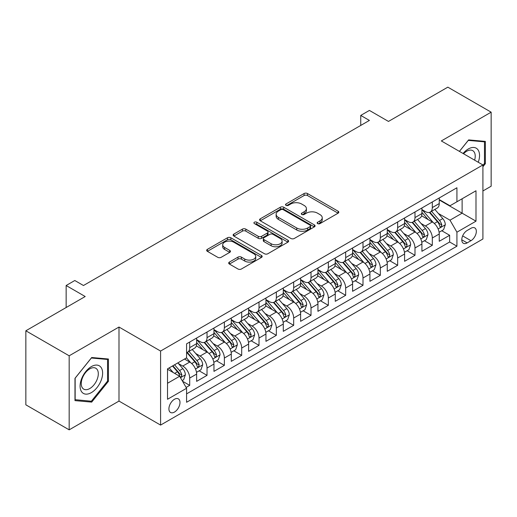 <?xml version="1.0" encoding="UTF-8"?>
<svg xmlns="http://www.w3.org/2000/svg" width="517" height="517" viewBox="0 0 517 517"><rect width="100%" height="100%" fill="white"/><g stroke="black" fill="none" stroke-linecap="round" stroke-linejoin="round"><path stroke-width="0.78" d="M317.645 223.609A1.687 0.969 0 0 0 320.023 223.609L338.099 213.178A2.404 1.389 0 0 0 338.803 212.196A2.404 1.389 0 0 0 338.099 211.214L307.479 193.532A2.404 1.389 0 0 0 304.08 193.532L286.004 203.969A1.687 0.969 0 0 0 285.513 204.654A1.687 0.969 0 0 0 286.004 205.346A1.687 0.969 0 0 0 288.383 205.346L290.722 203.995A7.697 4.446 0 0 1 301.611 203.995L304.164 205.469A7.697 4.446 0 0 1 306.419 208.609A7.697 4.446 0 0 1 304.164 211.75L301.825 213.101A1.687 0.969 0 0 0 301.327 213.792A1.687 0.969 0 0 0 301.825 214.477A1.687 0.969 0 0 0 304.203 214.477L306.542 213.127A7.697 4.446 0 0 1 317.432 213.127L319.984 214.6A7.697 4.446 0 0 1 322.233 217.741A7.697 4.446 0 0 1 319.984 220.888L317.645 222.232A1.687 0.969 0 0 0 317.147 222.924A1.687 0.969 0 0 0 317.645 223.609L317.645 222.232M174.449 412.081A7.845 4.53 120 0 0 179.573 405.166A7.845 4.53 120 0 0 178.371 398.885A7.845 4.53 120 0 0 174.449 399.273A7.845 4.53 120 0 0 169.33 406.181A7.845 4.53 120 0 0 170.532 412.469A7.845 4.53 120 0 0 174.449 412.081M229.399 262.08A2.404 1.389 0 0 0 228.695 263.063A2.404 1.389 0 0 0 229.399 264.045L237.994 269.008A2.404 1.389 0 0 0 241.394 269.008L261.466 257.421A2.404 1.389 0 0 0 262.171 256.438A2.404 1.389 0 0 0 261.466 255.456L230.847 237.775A2.404 1.389 0 0 0 227.448 237.775L207.375 249.368A2.404 1.389 0 0 0 206.671 250.344A2.404 1.389 0 0 0 207.375 251.327L217.747 257.317A2.404 1.389 0 0 0 221.153 257.317L229.742 252.361A2.404 1.389 0 0 0 230.446 251.378A2.404 1.389 0 0 0 229.742 250.396L224.598 247.423A6.437 3.716 0 0 1 222.711 244.799A6.437 3.716 0 0 1 226.685 241.368A6.437 3.716 0 0 1 233.697 242.169L253.853 253.808A6.437 3.716 0 0 1 255.741 256.438A6.437 3.716 0 0 1 251.766 259.87A6.437 3.716 0 0 1 244.754 259.062L241.394 257.123A2.404 1.389 0 0 0 237.994 257.123L229.399 262.08L229.399 264.045M482.917 190.967L491.15 186.21L491.15 112.176L447.825 87.16L388.474 121.43L369.409 110.425L360.743 115.427L369.409 120.429L83.47 285.513L74.803 280.511L66.144 285.513L66.144 307.525M69.175 355.799L69.175 429.84L118.994 401.076L118.994 327.035L69.175 355.799L25.85 330.79L85.202 296.519L66.144 285.513M118.994 327.035L160.587 351.049L482.917 164.949L482.917 238.99L160.587 425.084L160.587 351.049M491.15 112.176L441.331 140.941L482.917 164.949M290.897 238.466A2.404 1.389 0 0 0 294.296 238.466L314.368 226.879A2.404 1.389 0 0 0 315.073 225.897A2.404 1.389 0 0 0 314.368 224.914L283.749 207.233A2.404 1.389 0 0 0 280.35 207.233L260.277 218.82A2.404 1.389 0 0 0 259.573 219.803A2.404 1.389 0 0 0 260.277 220.785L290.897 238.466M255.081 223.977A1.687 0.969 0 0 1 256.787 224.21L256.787 222.213L287.917 240.185A2.404 1.389 0 0 1 288.622 241.168A2.404 1.389 0 0 1 287.917 242.15L267.845 253.737A2.404 1.389 0 0 1 264.445 253.737L233.826 236.056L233.826 234.091A2.404 1.389 0 0 0 233.122 235.073A2.404 1.389 0 0 0 233.826 236.056M233.826 234.091L242.415 229.134A2.404 1.389 0 0 1 245.814 229.134L258.235 236.301A2.404 1.389 0 0 0 261.634 236.301L267.334 233.012A2.404 1.389 0 0 0 268.039 232.03A2.404 1.389 0 0 0 267.334 231.047L254.409 223.583A1.687 0.969 0 0 1 253.912 222.898A1.687 0.969 0 0 1 254.952 222A1.687 0.969 0 0 1 256.787 222.213M69.175 429.84L25.85 404.824L25.85 330.79M186.107 387.44L189.7 385.365L182.507 381.216M178.417 363.541L182.772 366.055A9.804 5.661 60 0 1 189.7 378.063L196.634 374.062L196.634 381.365L207.033 375.361L199.148 370.805M195.749 353.538L200.098 356.051A9.804 5.661 60 0 1 207.033 368.059L213.96 364.052L213.96 371.361L224.359 365.357L216.474 360.801M213.075 343.534L217.431 346.047A9.804 5.661 60 0 1 224.359 358.048L231.293 354.048L231.293 361.351L241.691 355.347L233.807 350.797M230.408 333.53L234.757 336.037A9.804 5.661 60 0 1 241.691 348.044L248.625 344.044L248.625 351.347L259.017 345.343L251.133 340.793M247.74 323.526L252.089 326.033A9.804 5.661 60 0 1 259.017 338.04L265.951 334.04L265.951 341.343L276.349 335.339L268.465 330.79M265.066 313.515L269.415 316.029A9.804 5.661 60 0 1 276.349 328.036L283.284 324.036L283.284 331.339L293.682 325.335L285.791 320.786M282.398 303.511L286.748 306.025A9.804 5.661 60 0 1 293.682 318.033L300.61 314.026L300.61 321.335L311.008 315.331L303.124 310.775M299.724 293.507L304.08 296.021A9.804 5.661 60 0 1 311.008 308.029L317.942 304.022L317.942 311.324L328.34 305.327L320.456 300.771M317.057 283.503L321.406 286.017A9.804 5.661 60 0 1 328.34 298.018L335.268 294.018L335.268 301.321L345.666 295.317L337.782 290.767M334.383 273.499L338.738 276.007A9.804 5.661 60 0 1 345.666 288.014L352.6 284.014L352.6 291.317L362.999 285.313L355.114 280.763M351.715 263.489L356.064 266.003A9.804 5.661 60 0 1 362.999 278.01L369.926 274.01L369.926 281.313L380.325 275.309L372.44 270.759M369.041 253.485L373.397 255.999A9.804 5.661 60 0 1 380.325 268.006L387.259 264.006L387.259 271.309L397.657 265.305L389.773 260.749M386.373 243.481L390.723 245.995A9.804 5.661 60 0 1 397.657 258.002L404.591 253.996L404.591 261.305L414.989 255.301L407.099 250.745M403.706 233.477L408.055 235.991A9.804 5.661 60 0 1 414.989 247.992L421.917 243.992L421.917 251.294L432.315 245.291L432.315 237.988A9.804 5.661 -120 0 0 425.381 225.981L421.032 223.473M424.431 240.741L432.315 245.291M196.634 374.062A9.804 5.661 -120 0 0 189.7 362.055L184.504 359.05M213.96 364.052A9.804 5.661 -120 0 0 207.033 352.051L196.311 345.86M231.293 354.048A9.804 5.661 -120 0 0 224.359 342.041L213.644 335.856M248.625 344.044A9.804 5.661 -120 0 0 241.691 332.037L230.976 325.852M265.951 334.04A9.804 5.661 -120 0 0 259.017 322.033L248.302 315.848M283.284 324.036A9.804 5.661 -120 0 0 276.349 312.029L265.635 305.838M300.61 314.026A9.804 5.661 -120 0 0 293.682 302.025L282.961 295.834M317.942 304.022A9.804 5.661 -120 0 0 311.008 292.015L300.293 285.83M335.268 294.018A9.804 5.661 -120 0 0 328.34 282.011L317.619 275.826M352.6 284.014A9.804 5.661 -120 0 0 345.666 272.007L334.951 265.822M369.926 274.01A9.804 5.661 -120 0 0 362.999 262.003L352.277 255.812M387.259 264.006A9.804 5.661 -120 0 0 380.325 251.999L369.61 245.808M404.591 253.996A9.804 5.661 -120 0 0 397.657 241.995L386.942 235.804M421.917 243.992A9.804 5.661 -120 0 0 414.989 231.984L404.268 225.8M470.961 228.288L467.148 230.485A7.6 4.388 120 0 0 462.185 237.18A7.6 4.388 120 0 0 463.348 243.268A7.6 4.388 120 0 0 467.148 242.893L470.961 240.689A7.6 4.388 120 0 0 475.924 233.994A7.6 4.388 120 0 0 474.761 227.907A7.6 4.388 120 0 0 470.961 228.288M167.521 383.265L179.651 376.26L186.585 388.267L186.585 402.278L456.925 246.195L456.925 232.185L449.99 220.177L438.364 213.469M186.585 388.267L167.521 399.273L167.521 368.854L186.585 357.848L186.585 343.844L456.925 187.761L456.925 201.772L475.989 190.767L475.989 221.179L456.925 232.185M196.634 339.643L200.098 341.64A9.804 5.661 60 0 0 205.003 342.131L211.931 338.124A9.804 5.661 -120 0 0 213.96 333.639L213.96 328.036M213.96 329.639L217.431 331.636A9.804 5.661 60 0 0 222.329 332.121L229.264 328.121A9.804 5.661 -120 0 0 231.293 323.636L231.293 318.033M231.293 319.629L234.757 321.632A9.804 5.661 60 0 0 239.662 322.117L246.59 318.117A9.804 5.661 -120 0 0 248.625 313.625L248.625 308.022M248.625 309.625L252.089 311.628A9.804 5.661 60 0 0 256.988 312.113L263.922 308.113A9.804 5.661 -120 0 0 265.951 303.621L265.951 298.018M265.951 299.621L269.415 301.624A9.804 5.661 60 0 0 274.32 302.109L281.248 298.109A9.804 5.661 -120 0 0 283.284 293.617L283.284 288.014M283.284 289.617L286.748 291.614A9.804 5.661 60 0 0 291.646 292.105L298.58 288.098A9.804 5.661 -120 0 0 300.61 283.613L300.61 278.01M300.61 279.613L304.08 281.61A9.804 5.661 60 0 0 308.979 282.095L315.913 278.094A9.804 5.661 -120 0 0 317.942 273.609L317.942 268.006M317.942 269.603L321.406 271.606A9.804 5.661 60 0 0 326.311 272.091L333.239 268.09A9.804 5.661 -120 0 0 335.268 263.605L335.268 258.002M335.268 259.599L338.738 261.602A9.804 5.661 60 0 0 343.637 262.087L350.571 258.086A9.804 5.661 -120 0 0 352.6 253.595L352.6 247.992M352.6 249.595L356.064 251.598A9.804 5.661 60 0 0 360.969 252.083L367.897 248.082A9.804 5.661 -120 0 0 369.926 243.591L369.926 237.988M369.926 239.591L373.397 241.594A9.804 5.661 60 0 0 378.295 242.079L385.23 238.072A9.804 5.661 -120 0 0 387.259 233.587L387.259 227.984M387.259 229.587L390.723 231.584A9.804 5.661 60 0 0 395.628 232.068L402.556 228.068A9.804 5.661 -120 0 0 404.591 223.583L404.591 217.98M404.591 219.583L408.055 221.58A9.804 5.661 60 0 0 412.954 222.064L419.888 218.064A9.804 5.661 -120 0 0 421.917 213.579L421.917 207.976M186.585 393.87L449.648 241.995L449.648 235.287L439.25 241.29L439.25 233.988A9.804 5.661 -120 0 0 432.315 221.98L421.601 215.796M421.917 209.572L425.381 211.576A9.804 5.661 -120 0 0 430.286 212.06A9.804 5.661 -120 0 0 432.315 207.575L432.315 201.973M430.286 212.06L437.22 208.06A9.804 5.661 -120 0 0 439.25 203.569L439.25 197.966M189.7 342.041L189.7 347.644A9.804 5.661 60 0 1 187.671 352.135A9.804 5.661 60 0 1 186.585 352.529M187.671 352.135L194.605 348.128A9.804 5.661 -120 0 0 196.634 343.643L196.634 338.04M207.033 332.037L207.033 337.64A9.804 5.661 60 0 1 205.003 342.131M224.359 322.033L224.359 327.636A9.804 5.661 60 0 1 222.329 332.121M241.691 312.029L241.691 317.632A9.804 5.661 60 0 1 239.662 322.117M259.017 302.025L259.017 307.628A9.804 5.661 60 0 1 256.988 312.113M276.349 292.015L276.349 297.618A9.804 5.661 60 0 1 274.32 302.109M293.682 282.011L293.682 287.614A9.804 5.661 60 0 1 291.646 292.105M311.008 272.007L311.008 277.61A9.804 5.661 60 0 1 308.979 282.095M328.34 262.003L328.34 267.606A9.804 5.661 60 0 1 326.311 272.091M345.666 251.999L345.666 257.602A9.804 5.661 60 0 1 343.637 262.087M362.999 241.988L362.999 247.591A9.804 5.661 60 0 1 360.969 252.083M380.325 231.984L380.325 237.587A9.804 5.661 60 0 1 378.295 242.079M397.657 221.98L397.657 227.583A9.804 5.661 60 0 1 395.628 232.068M414.989 211.976L414.989 217.579A9.804 5.661 60 0 1 412.954 222.064M414.989 247.992L414.989 255.301M397.657 258.002L397.657 265.305M380.325 268.006L380.325 275.309M362.999 278.01L362.999 285.313M345.666 288.014L345.666 295.317M328.34 298.018L328.34 305.327M311.008 308.029L311.008 315.331M293.682 318.033L293.682 325.335M276.349 328.036L276.349 335.339M259.017 338.04L259.017 345.343M241.691 348.044L241.691 355.347M224.359 358.048L224.359 365.357M207.033 368.059L207.033 375.361M189.7 378.063L189.7 385.365M179.651 376.26L167.521 369.254M449.99 220.177L462.12 213.178L462.12 198.767L475.989 190.767M439.25 199.969L475.989 221.179M439.25 199.568L449.99 205.772L456.925 201.772M118.994 401.076L160.587 425.084M360.743 115.427L360.743 125.431M441.764 230.737L449.648 235.287M449.648 241.995L456.925 246.195M482.917 166.713L485.347 163.695L485.347 141.4L468.622 139.9L459.4 151.371M74.978 400.617L91.703 402.11L108.428 381.307L108.428 359.011L91.703 357.512L74.978 378.321L74.978 400.617M484.481 163.191L485.347 163.695M107.562 380.809L108.428 381.307M89.939 401.089L91.703 402.11M318.317 223.848L319.984 222.885A7.697 4.446 0 0 0 322.233 219.744L322.233 217.741M306.419 208.609L306.419 210.613A7.697 4.446 0 0 1 304.164 213.754L302.497 214.717M338.066 213.191L307.479 195.536A2.404 1.389 0 0 0 304.08 195.536L286.677 205.579M314.336 226.892L283.749 209.236A2.404 1.389 0 0 0 280.35 209.236L260.31 220.804M310.116 226.582A1.687 0.969 0 0 0 310.607 225.897A1.687 0.969 0 0 0 310.116 225.205L283.238 209.689A1.687 0.969 0 0 0 280.86 209.689L278.392 211.11A7.697 4.446 0 0 0 276.136 214.258A7.697 4.446 0 0 0 278.392 217.398L296.764 228.003A7.697 4.446 0 0 0 307.647 228.003L310.116 226.582L310.116 228.585A1.687 0.969 0 0 0 310.607 227.894L310.607 225.897M276.136 214.258L276.136 216.255A7.697 4.446 0 0 0 278.392 219.402L278.392 217.398M310.116 228.585L307.647 230.007A7.697 4.446 0 0 1 296.764 230.007L278.392 219.402M233.858 236.075L242.415 231.138L242.415 229.134M268.039 232.03L268.039 234.033A2.404 1.389 0 0 1 267.334 235.015L261.634 238.305A2.404 1.389 0 0 1 258.235 238.305L245.814 231.138A2.404 1.389 0 0 0 242.415 231.138M256.787 224.21L287.885 242.163M271.121 243.746A6.437 3.716 0 0 0 278.133 244.547A6.437 3.716 0 0 0 282.108 241.116A6.437 3.716 0 0 0 280.22 238.492L273.118 234.388A2.404 1.389 0 0 0 269.719 234.388L264.019 237.678A2.404 1.389 0 0 0 263.315 238.66A2.404 1.389 0 0 0 264.019 239.642L271.121 243.746L271.121 245.743A6.437 3.716 0 0 0 278.133 246.551A6.437 3.716 0 0 0 282.108 243.119L282.108 241.116M263.315 238.66L263.315 240.663A2.404 1.389 0 0 0 264.019 241.646L264.019 239.642M271.121 245.743L264.019 241.646M255.741 256.438L255.741 258.435A6.437 3.716 0 0 1 251.766 261.867A6.437 3.716 0 0 1 244.754 261.066L241.394 259.127A2.404 1.389 0 0 0 237.994 259.127L229.432 264.064M222.711 244.799L222.711 246.803A6.437 3.716 0 0 0 224.598 249.427L224.598 247.423M229.71 252.38L224.598 249.427M261.434 257.434L230.847 239.778A2.404 1.389 0 0 0 227.448 239.778L207.407 251.346M439.101 232.269L443.58 229.684L445.311 224.682A6.495 3.748 -120 0 0 442.785 218.581L434.868 209.417M433.278 222.614L423.888 211.744A18.748 10.825 -120 0 0 421.917 209.682M428.128 219.563L422.88 213.482A15.562 8.983 -120 0 0 421.917 212.435M429.401 212.416L437.414 221.683A6.495 3.748 60 0 1 439.728 226.162L440.2 226.931L441.079 226.808L441.809 224.96A6.495 3.748 -120 0 0 439.489 220.488L431.572 211.317M429.873 212.261L438.481 222.226A3.309 1.913 60 0 1 439.314 223.518L441.809 224.96M478.257 162.26A15.93 9.196 120 0 0 468.273 148.993A15.93 9.196 120 0 0 463.058 153.484M474.619 160.16A12.059 6.967 120 0 0 472.725 150.641A12.059 6.967 120 0 0 466.696 151.242A12.059 6.967 120 0 0 463.536 153.762M459.432 151.391L468.273 140.398L484.481 141.845L484.481 163.45L482.917 165.388M483.401 141.225L484.481 141.845M101.112 380.486A15.93 9.196 120 0 0 96.989 365.099A15.93 9.196 120 0 0 81.602 378.741A15.93 9.196 120 0 0 85.725 394.128A15.93 9.196 120 0 0 101.112 380.486M97.164 379.362A12.059 6.967 120 0 0 95.807 368.253A12.059 6.967 120 0 0 82.39 378.043A12.059 6.967 120 0 0 83.748 389.146A12.059 6.967 120 0 0 97.164 379.362M75.152 399.77L75.152 378.166L91.354 358.01L107.562 359.457L107.562 381.061L91.354 401.218L74.978 399.667M106.483 358.837L107.562 359.457M421.775 242.279L426.254 239.688L427.986 234.686A6.495 3.748 -120 0 0 425.452 228.592L417.536 219.421M415.952 232.618L406.562 221.748A18.748 10.825 -120 0 0 404.591 219.686M410.802 229.567L405.548 223.486A15.562 8.983 -120 0 0 404.591 222.446M412.075 222.42L420.082 231.694A6.495 3.748 60 0 1 422.395 236.166L422.867 236.935L423.746 236.812L424.476 234.964A6.495 3.748 -120 0 0 422.163 230.492L414.246 221.321M412.547 222.265L421.148 232.23A3.309 1.913 60 0 1 421.982 233.522L424.476 234.964M404.443 252.283L408.921 249.698L410.653 244.69A6.495 3.748 -120 0 0 408.126 238.595L400.203 229.425M398.62 242.628L389.23 231.752A18.748 10.825 -120 0 0 387.259 229.69M393.469 239.571L388.215 233.497A15.562 8.983 -120 0 0 387.259 232.45M394.742 232.424L402.749 241.697A6.495 3.748 60 0 1 405.069 246.17L405.541 246.939L406.42 246.816L407.144 244.968A6.495 3.748 -120 0 0 404.83 240.495L396.914 231.325M395.214 232.275L403.822 242.234A3.309 1.913 60 0 1 404.656 243.533L407.144 244.968M387.11 262.287L391.589 259.702L393.321 254.7A6.495 3.748 -120 0 0 390.794 248.599L382.877 239.436M381.288 252.632L371.897 241.756A18.748 10.825 -120 0 0 369.926 239.701M376.143 249.582L370.889 243.501A15.562 8.983 -120 0 0 369.926 242.454M377.416 242.428L385.423 251.701A6.495 3.748 60 0 1 387.737 256.173L388.209 256.943L389.088 256.82L389.818 254.978A6.495 3.748 -120 0 0 387.504 250.499L379.581 241.336M377.882 242.279L386.49 252.238A3.309 1.913 60 0 1 387.323 253.537L389.818 254.978M369.784 272.291L374.263 269.706L375.995 264.704A6.495 3.748 -120 0 0 373.468 258.603L365.545 249.44M363.962 262.636L354.572 251.766A18.748 10.825 -120 0 0 352.6 249.705M358.811 259.586L353.557 253.504A15.562 8.983 -120 0 0 352.6 252.458M360.084 252.432L368.091 261.705A6.495 3.748 60 0 1 370.411 266.177L370.883 266.953L371.755 266.824L372.486 264.982A6.495 3.748 -120 0 0 370.172 260.503L362.255 251.34M360.556 252.283L369.157 262.248A3.309 1.913 60 0 1 369.991 263.541L372.486 264.982M352.452 282.295L356.93 279.71L358.662 274.708A6.495 3.748 -120 0 0 356.135 268.607L348.219 259.444M346.629 272.64L337.239 261.77A18.748 10.825 -120 0 0 335.268 259.708M341.478 269.59L336.231 263.508A15.562 8.983 -120 0 0 335.268 262.462M342.752 262.442L350.765 271.709A6.495 3.748 60 0 1 353.079 276.188L353.55 276.957L354.429 276.834L355.16 274.986A6.495 3.748 -120 0 0 352.84 270.514L344.923 261.344M343.223 262.287L351.831 272.252A3.309 1.913 60 0 1 352.665 273.545L355.16 274.986M335.126 292.299L339.604 289.714L341.336 284.712A6.495 3.748 -120 0 0 338.803 278.618L330.886 269.447M329.303 282.644L319.913 271.774A18.748 10.825 -120 0 0 317.942 269.712M324.153 279.594L318.899 273.512A15.562 8.983 -120 0 0 317.942 272.465M325.426 272.446L333.433 281.72A6.495 3.748 60 0 1 335.746 286.192L336.224 286.961L337.097 286.838L337.827 284.99A6.495 3.748 -120 0 0 335.514 280.518L327.597 271.347M325.897 272.291L334.499 282.256A3.309 1.913 60 0 1 335.333 283.549L337.827 284.99M317.793 302.309L322.272 299.724L324.004 294.716A6.495 3.748 -120 0 0 321.477 288.622L313.56 279.451M311.971 292.648L302.581 281.778A18.748 10.825 -120 0 0 300.61 279.716M306.82 289.598L301.573 283.516A15.562 8.983 -120 0 0 300.61 282.476M308.093 282.45L316.107 291.724A6.495 3.748 60 0 1 318.42 296.196L318.892 296.965L319.771 296.842L320.501 294.994A6.495 3.748 -120 0 0 318.181 290.522L310.265 281.351M308.565 282.301L317.173 292.26A3.309 1.913 60 0 1 318.007 293.553L320.501 294.994M300.467 312.313L304.946 309.728L306.678 304.726A6.495 3.748 -120 0 0 304.145 298.626L296.228 289.455M294.645 302.658L285.255 291.782A18.748 10.825 -120 0 0 283.284 289.72M289.494 299.608L284.24 293.527A15.562 8.983 -120 0 0 283.284 292.48M290.767 292.454L298.774 301.728A6.495 3.748 60 0 1 301.088 306.2L301.56 306.969L302.439 306.846L303.169 304.998A6.495 3.748 -120 0 0 300.855 300.526L292.939 291.362M291.239 292.305L299.841 302.264A3.309 1.913 60 0 1 300.674 303.563L303.169 304.998M283.135 322.317L287.614 319.732L289.346 314.73A6.495 3.748 -120 0 0 286.819 308.63L278.902 299.466M277.312 312.662L267.922 301.792A18.748 10.825 -120 0 0 265.951 299.731M272.162 309.612L266.908 303.531A15.562 8.983 -120 0 0 265.951 302.484M273.435 302.458L281.442 311.732A6.495 3.748 60 0 1 283.762 316.204L284.234 316.979L285.113 316.85L285.843 315.008A6.495 3.748 -120 0 0 283.523 310.53L275.606 301.366M273.907 302.309L282.515 312.274A3.309 1.913 60 0 1 283.348 313.567L285.843 315.008M265.809 332.321L270.281 329.736L272.013 324.734A6.495 3.748 -120 0 0 269.486 318.634L261.57 309.47M259.98 322.666L250.59 311.796A18.748 10.825 -120 0 0 248.625 309.735M254.836 319.616L249.582 313.535A15.562 8.983 -120 0 0 248.625 312.488M256.109 312.468L264.116 321.736A6.495 3.748 60 0 1 266.429 326.214L266.901 326.983L267.78 326.86L268.51 325.012A6.495 3.748 -120 0 0 266.197 320.54L258.274 311.37M256.581 312.313L265.182 322.278A3.309 1.913 60 0 1 266.016 323.571L268.51 325.012M248.477 342.325L252.955 339.74L254.687 334.738A6.495 3.748 -120 0 0 252.16 328.644L244.237 319.474M242.654 332.67L233.264 321.8A18.748 10.825 -120 0 0 231.293 319.739M237.503 329.62L232.249 323.539A15.562 8.983 -120 0 0 231.293 322.492M238.776 322.472L246.783 331.74A6.495 3.748 60 0 1 249.104 336.218L249.575 336.987L250.454 336.864L251.178 335.016A6.495 3.748 -120 0 0 248.864 330.544L240.948 321.374M239.248 322.317L247.856 332.282A3.309 1.913 60 0 1 248.69 333.575L251.178 335.016M231.144 352.336L235.623 349.751L237.355 344.742A6.495 3.748 -120 0 0 234.828 338.648L226.911 329.478M225.322 342.674L215.932 331.804A18.748 10.825 -120 0 0 213.96 329.743M220.171 339.624L214.923 333.543A15.562 8.983 -120 0 0 213.96 332.502M221.444 332.476L229.458 341.75A6.495 3.748 60 0 1 231.771 346.222L232.243 346.991L233.122 346.868L233.852 345.02A6.495 3.748 -120 0 0 231.538 340.548L223.615 331.378M221.916 332.321L230.524 342.286A3.309 1.913 60 0 1 231.357 343.579L233.852 345.02M213.818 362.339L218.297 359.754L220.029 354.752A6.495 3.748 -120 0 0 217.495 348.652L209.579 339.482M207.996 352.684L198.606 341.808A18.748 10.825 -120 0 0 196.634 339.747M202.845 349.634L197.591 343.553A15.562 8.983 -120 0 0 196.634 342.506M204.118 342.48L212.125 351.754A6.495 3.748 60 0 1 214.439 356.226L214.917 356.995L215.789 356.872L216.52 355.024A6.495 3.748 -120 0 0 214.206 350.552L206.289 341.388M204.59 342.332L213.191 352.29A3.309 1.913 60 0 1 214.025 353.589L216.52 355.024M196.486 372.343L200.964 369.758L202.696 364.756A6.495 3.748 -120 0 0 200.169 358.656L192.253 349.492M190.663 362.688L186.521 357.887M185.513 359.638L184.84 358.856M186.786 352.484L194.799 361.758A6.495 3.748 60 0 1 197.113 366.23L197.584 366.999L198.463 366.876L199.194 365.034A6.495 3.748 -120 0 0 196.874 360.556L188.957 351.392M187.257 352.336L195.865 362.301A3.309 1.913 60 0 1 196.699 363.593L199.194 365.034M182.165 380.615L183.638 379.762L185.37 374.76A6.495 3.748 -120 0 0 182.837 368.66L177.854 362.889M173.201 372.537L169.188 367.891M168.187 369.642L167.521 368.873M172.484 365.991L177.467 371.762A6.495 3.748 60 0 1 179.78 376.24L180.252 377.009L181.131 376.887L181.861 375.038A6.495 3.748 -120 0 0 179.548 370.56L174.559 364.789M172.885 365.758L178.533 372.305A3.309 1.913 60 0 1 179.367 373.597L181.861 375.038M182.772 366.055L189.7 362.055M200.098 356.051L207.033 352.051M217.431 346.047L224.359 342.041M234.757 336.037L241.691 332.037M252.089 326.033L259.017 322.033M269.415 316.029L276.349 312.029M286.748 306.025L293.682 302.025M304.08 296.021L311.008 292.015M321.406 286.017L328.34 282.011M338.738 276.007L345.666 272.007M356.064 266.003L362.999 262.003M373.397 255.999L380.325 251.999M390.723 245.995L397.657 241.995M408.055 235.991L414.989 231.984M425.381 225.981L432.315 221.98M432.315 207.575L439.25 203.569M189.7 347.644L196.634 343.643M207.033 337.64L213.96 333.639M224.359 327.636L231.293 323.636M241.691 317.632L248.625 313.625M259.017 307.628L265.951 303.621M276.349 297.618L283.284 293.617M293.682 287.614L300.61 283.613M311.008 277.61L317.942 273.609M328.34 267.606L335.268 263.605M345.666 257.602L352.6 253.595M362.999 247.591L369.926 243.591M380.325 237.587L387.259 233.587M397.657 227.583L404.591 223.583M414.989 217.579L421.917 213.579M432.315 237.988L439.25 233.988M462.65 235.894L470.961 240.689M461.778 239.791L467.148 242.893M319.984 222.885L319.984 220.888M301.825 214.477L301.825 213.101M304.164 213.754L304.164 211.75M286.004 205.346L286.004 203.969M304.08 195.536L304.08 193.532M307.479 195.536L307.479 193.532M338.099 213.178L338.099 211.214M260.277 220.785L260.277 218.82M280.35 209.236L280.35 207.233M283.749 209.236L283.749 207.233M314.368 226.879L314.368 224.914M296.764 230.007L296.764 228.003M307.647 230.007L307.647 228.003M245.814 231.138L245.814 229.134M258.235 238.305L258.235 236.301M261.634 238.305L261.634 236.301M267.334 235.015L267.334 233.012M287.917 242.15L287.917 240.185M237.994 259.127L237.994 257.123M241.394 259.127L241.394 257.123M244.754 261.066L244.754 259.062M229.742 252.361L229.742 250.396M207.375 251.327L207.375 249.368M227.448 239.778L227.448 237.775M230.847 239.778L230.847 237.775M261.466 257.421L261.466 255.456M438.112 228.941L445.273 224.811M423.888 211.744L424.78 211.227M439.489 220.488L442.785 218.581M434.312 223.473L437.414 221.683M420.78 238.944L427.94 234.815M406.562 221.748L407.454 221.231M422.163 230.492L425.452 228.592M416.986 233.477L420.082 231.694M403.454 248.948L410.608 244.819M389.23 231.752L390.122 231.241M404.83 240.495L408.126 238.595M399.654 243.488L402.749 241.697M386.121 258.959L393.282 254.823M371.897 241.756L372.796 241.245M387.504 250.499L390.794 248.599M382.328 253.492L385.423 251.701M368.795 268.963L375.949 264.827M354.572 251.766L355.463 251.249M370.172 260.503L373.468 258.603M364.996 263.496L368.091 261.705M351.463 278.967L358.624 274.831M337.239 261.77L338.131 261.253M352.84 270.514L356.135 268.607M347.663 273.499L350.765 271.709M334.137 288.971L341.291 284.841M319.913 271.774L320.805 271.257M335.514 280.518L338.803 278.618M330.337 283.503L333.433 281.72M316.805 298.975L323.965 294.845M302.581 281.778L303.473 281.261M318.181 290.522L321.477 288.622M313.005 293.507L316.107 291.724M299.472 308.985L306.633 304.849M285.255 291.782L286.147 291.271M300.855 300.526L304.145 298.626M295.679 303.518L298.774 301.728M282.146 318.989L289.3 314.853M267.922 301.792L268.814 301.275M283.523 310.53L286.819 308.63M278.346 313.522L281.442 311.732M264.814 328.993L271.974 324.857M250.59 311.796L251.488 311.279M266.197 320.54L269.486 318.634M261.02 323.526L264.116 321.736M247.488 338.997L254.642 334.867M233.264 321.8L234.156 321.283M248.864 330.544L252.16 328.644M243.688 333.53L246.783 331.74M230.155 349.001L237.316 344.871M215.932 331.804L216.823 331.287M231.538 340.548L234.828 338.648M226.356 343.534L229.458 341.75M212.83 359.005L219.983 354.875M198.606 341.808L199.497 341.298M214.206 350.552L217.495 348.652M209.03 353.544L212.125 351.754M195.497 369.015L202.658 364.879M196.874 360.556L200.169 358.656M191.697 363.548L194.799 361.758M180.472 377.688L185.325 374.883M179.548 370.56L182.837 368.66M174.662 373.384L177.467 371.762"/></g></svg>
